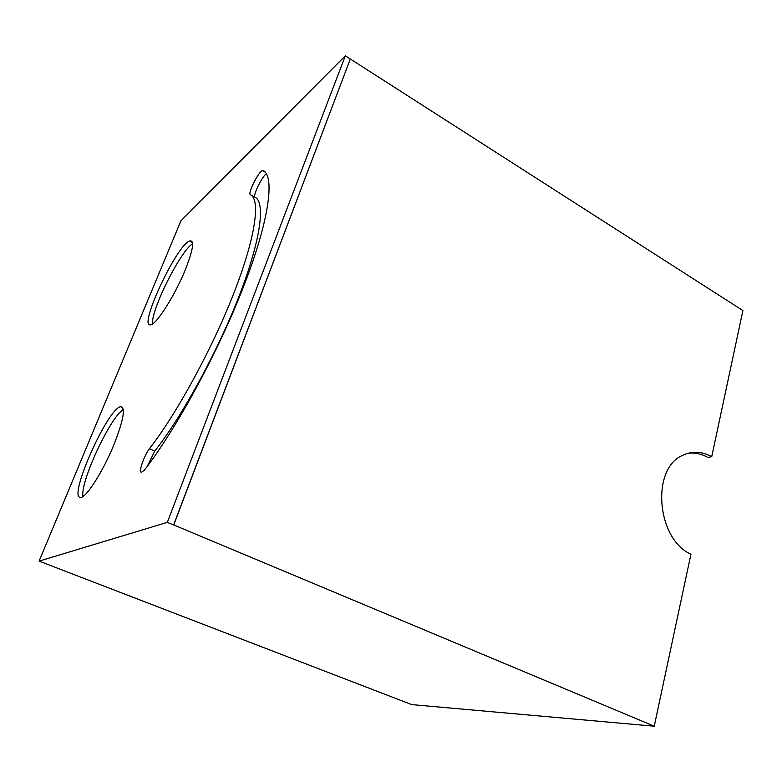 <?xml version="1.0" encoding="UTF-8"?>
<svg xmlns="http://www.w3.org/2000/svg" width="782" height="782" viewBox="0 0 782 782"><rect width="100%" height="100%" fill="white"/><g stroke="black" fill="none" stroke-linecap="round" stroke-linejoin="round"><path stroke-width="1.17" d="M167.319 522.366L173.594 524.996L350.307 58.992L742.9 310.571L711.728 456.698C701.61 451.204 691.787 450.813 682.256 455.525C650.976 469.034 656.606 539.101 690.936 554.213L654.241 726.204L411.694 704.602L39.1 561.114L167.319 522.366L345.321 55.796L350.307 58.992L173.751 524.957L654.241 726.204M345.321 55.796L180.886 220.886L39.1 561.114M149.43 448.682C176.732 413.795 212.421 348.391 234.033 292.693C255.734 236.878 260.67 199.381 250.318 194.62C247.659 193.32 258.177 172.255 262.332 170.554L263.104 170.408C274.902 176.263 269.458 219.576 244.092 285.254C218.833 350.805 176.712 428.409 144.435 470.109L141.552 472.26C138.238 472.69 143.751 456.336 149.43 448.682L154.777 451.058L147.241 466.404M185.578 269.125C175.491 294.296 156.977 323.738 150.985 324.686C137.104 329.867 175.979 245.783 189.508 241.012C194.689 239.683 193.369 249.057 185.578 269.125M114.192 444.01C103.204 471.36 85.59 498.857 80.38 497.411C67.76 497.46 108.532 406.66 120.829 406.738C125.716 407.569 123.497 419.993 114.192 444.01M687.886 453.286C694.651 452.416 701.327 453.814 707.915 457.46L711.728 456.698M250.797 194.894L255.04 197.269C252.518 196.047 261.677 176.986 266.369 173.682M255.04 197.269C265.597 202.147 260.895 239.703 239.351 295.449C217.875 351.089 182.206 416.317 154.777 451.058M152.549 323.895C150.75 310.376 180.71 250.455 192.646 243.769M82.97 496.482C79.881 482.308 110.643 416.337 123.331 409.602M251.413 260.787L252.782 261.52M265.411 172.323L262.332 170.554M192.509 242.606L189.508 241.012M122.686 407.578L120.829 406.738"/></g></svg>
